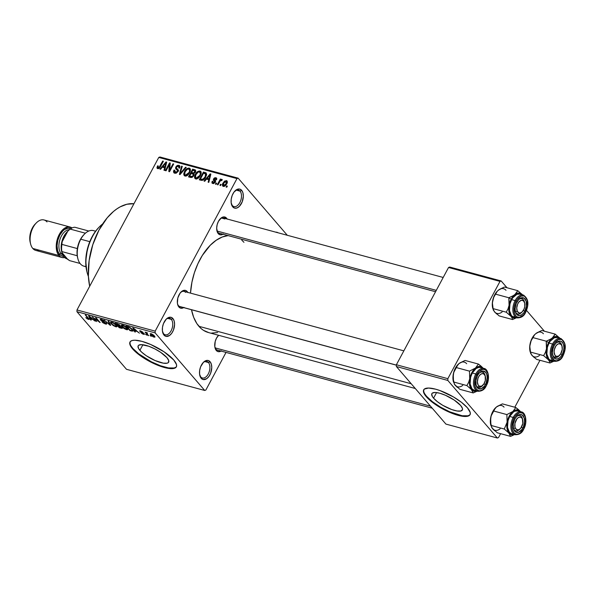 <?xml version="1.0" encoding="UTF-8"?>
<svg xmlns="http://www.w3.org/2000/svg" width="595" height="595" viewBox="0 0 595 595"><rect width="100%" height="100%" fill="white"/><g stroke="black" fill="none" stroke-linecap="round" stroke-linejoin="round"><path stroke-width="0.89" d="M208.458 362.541A8.546 4.998 105.1 0 0 203.029 362.734A8.546 4.998 -74.9 0 1 206.837 361.485A8.546 4.998 -74.9 0 1 208.458 362.541L204.896 361.582L208.458 362.541A8.546 4.998 -74.9 0 1 208.919 372.559A8.546 4.998 -74.9 0 1 202.374 377.974A8.546 4.998 -74.9 0 1 200.753 376.91L201.184 378.294A9.855 5.764 -74.9 0 1 199.838 375.512A9.855 5.764 -74.9 0 1 203.401 362.325A9.855 5.764 -74.9 0 1 210.08 361.715L208.458 362.541L210.08 361.715L211.351 364.229L211.761 367.613L210.645 373.199L208.905 376.434L206.673 378.695L203.14 379.543L201.184 378.294L199.593 374.173L199.652 370.529L200.619 366.81L203.43 362.303L205.788 360.674L208.124 360.473L210.08 361.715A9.855 5.764 -74.9 0 1 209.857 374.917A9.855 5.764 -74.9 0 1 201.184 378.294L200.753 376.91A8.546 4.998 -74.9 0 1 199.712 374.976A8.546 4.998 105.1 0 0 200.753 376.91A8.546 4.998 105.1 0 0 208.265 373.98A8.546 4.998 105.1 0 0 208.458 362.541M275.805 232.169A9.855 5.764 -74.9 0 1 277.999 232.764L275.73 232.176M240.03 191.144A8.546 4.998 105.1 0 0 234.608 191.33A8.546 4.998 -74.9 0 1 238.409 190.08A8.546 4.998 -74.9 0 1 240.03 191.144L236.475 190.184L240.03 191.144A8.546 4.998 -74.9 0 1 240.499 201.162A8.546 4.998 -74.9 0 1 233.947 206.577A8.546 4.998 -74.9 0 1 232.325 205.513L232.764 206.896A9.855 5.764 -74.9 0 1 231.41 204.115A9.855 5.764 -74.9 0 1 234.98 190.928A9.855 5.764 -74.9 0 1 241.652 190.318L240.03 191.144L241.652 190.318L242.931 192.825L243.34 196.216L242.217 201.802L239.413 206.316L237.055 207.938L234.72 208.146L232.764 206.896L231.165 202.776L231.224 199.132L232.199 195.413L233.932 192.178L237.368 189.277L239.696 189.069L241.652 190.318A9.855 5.764 -74.9 0 1 241.436 203.512A9.855 5.764 -74.9 0 1 232.764 206.896L232.325 205.513A8.546 4.998 -74.9 0 1 231.291 203.579A8.546 4.998 105.1 0 0 232.325 205.513A8.546 4.998 105.1 0 0 239.845 202.583A8.546 4.998 105.1 0 0 240.03 191.144M171.286 319.359A8.546 4.998 105.1 0 0 165.856 319.545A8.546 4.998 -74.9 0 1 169.664 318.295A8.546 4.998 -74.9 0 1 171.286 319.359L167.731 318.392L171.286 319.359A8.546 4.998 -74.9 0 1 171.754 329.37A8.546 4.998 -74.9 0 1 165.202 334.784A8.546 4.998 -74.9 0 1 163.58 333.728L164.019 335.111A9.855 5.764 -74.9 0 1 162.666 332.33A9.855 5.764 -74.9 0 1 166.236 319.143A9.855 5.764 -74.9 0 1 172.907 318.533L171.286 319.359L172.907 318.533L174.186 321.04L174.595 324.431L173.472 330.017L171.739 333.252L169.508 335.506L165.975 336.353L164.019 335.111L162.42 330.984L162.48 327.347L163.454 323.62L166.258 319.113L168.616 317.485L170.951 317.284L172.907 318.533A9.855 5.764 -74.9 0 1 172.684 331.727A9.855 5.764 -74.9 0 1 164.019 335.111L163.58 333.728A8.546 4.998 -74.9 0 1 162.547 331.787A8.546 4.998 105.1 0 0 163.58 333.728A8.546 4.998 105.1 0 0 171.092 330.798A8.546 4.998 105.1 0 0 171.286 319.359M433.562 398.159A17.292 5.169 28.2 0 1 431.866 393.645A17.292 5.169 28.2 0 1 444.48 394.864A17.292 5.169 28.2 0 1 460.649 405.485L462.456 408.505L462.486 409.65L460.79 411.019L457.02 410.981L451.731 409.553L442.769 405.321L437.429 401.729L433.562 398.159L432.379 396.545L431.725 393.987L432.29 393.139L435.079 392.462L439.698 393.206L445.439 395.266L454.245 400.085L460.649 405.485A17.292 5.169 28.2 0 1 462.352 409.992A17.292 5.169 28.2 0 1 449.731 408.78A17.292 5.169 28.2 0 1 433.562 398.159L436.559 392.566L433.562 398.159M423.833 389.628A26.284 7.861 -151.8 0 0 426.526 396.255L426.288 396.694A26.284 7.861 28.2 0 1 423.7 389.844A26.284 7.861 28.2 0 1 442.881 391.688A26.284 7.861 28.2 0 1 467.447 407.828L461.571 402.399L453.457 396.947L439.839 390.513L435.607 389.175L428.586 388.044L424.354 389.071L423.499 390.365L423.543 392.112L424.488 394.247L428.883 399.357L440.278 407.582L449.396 412.223L461.928 416.188L467.67 416.24L469.388 415.451L470.236 414.165L470.191 412.417L467.447 407.828A26.284 7.861 28.2 0 1 470.035 414.685A26.284 7.861 28.2 0 1 450.861 412.841A26.284 7.861 28.2 0 1 426.288 396.694L426.526 396.255A26.284 7.861 -151.8 0 0 450.727 412.246A26.284 7.861 -151.8 0 0 470.139 414.455M139.877 350.329A17.292 5.169 28.2 0 1 138.174 345.821A17.292 5.169 28.2 0 1 150.795 347.034A17.292 5.169 28.2 0 1 166.957 357.662L168.764 360.674L168.236 362.675L167.106 363.188L163.328 363.158L155.079 360.548L146.273 355.736L141.58 352.084L138.687 348.722L138.04 346.164L138.598 345.316L141.387 344.639L148.787 346.26L154.782 348.871L160.561 352.255L166.957 357.662A17.292 5.169 28.2 0 1 168.66 362.169A17.292 5.169 28.2 0 1 156.039 360.957A17.292 5.169 28.2 0 1 139.877 350.329L142.874 344.743L139.877 350.329M130.141 341.798A26.284 7.861 -151.8 0 0 132.834 348.425L132.596 348.871A26.284 7.861 28.2 0 1 130.015 342.013A26.284 7.861 28.2 0 1 149.189 343.858A26.284 7.861 28.2 0 1 173.762 360.005L164.034 351.794L150.647 344.475L141.915 341.351L134.901 340.214L132.38 340.459L130.662 341.247L129.807 342.534L129.859 344.282L130.796 346.424L132.596 348.871L138.479 354.3L151.108 362.221L160.211 366.185L164.443 367.524L171.464 368.662L175.696 367.628L176.551 366.334L176.507 364.586L173.762 360.005A26.284 7.861 28.2 0 1 176.343 366.855A26.284 7.861 28.2 0 1 157.169 365.018A26.284 7.861 28.2 0 1 132.596 348.871L132.834 348.425A26.284 7.861 -151.8 0 0 157.035 364.423A26.284 7.861 -151.8 0 0 176.455 366.632M224.925 218.975A7.884 4.611 105.1 0 0 219.942 219.124A7.884 4.611 -74.9 0 1 223.43 218.001A7.884 4.611 -74.9 0 1 224.925 218.975L221.645 218.09L224.925 218.975M435.547 291.728L219.31 233.218A7.884 4.611 -74.9 0 1 217.815 232.243A7.884 4.611 -74.9 0 1 216.87 230.488A7.884 4.611 105.1 0 0 217.815 232.243L218.253 233.627A9.2 5.377 -74.9 0 1 216.989 231.031A9.2 5.377 -74.9 0 1 220.321 218.722A9.2 5.377 -74.9 0 1 226.546 218.149L225.661 218.603L226.546 218.149L227.238 219.191M218.819 335.342A7.884 4.611 105.1 0 0 217.986 335.967A7.884 4.611 -74.9 0 1 218.819 335.342M214.914 347.324A7.884 4.611 105.1 0 0 215.859 349.079L216.29 350.462A9.2 5.377 -74.9 0 1 215.033 347.867A9.2 5.377 -74.9 0 1 218.365 335.558A9.2 5.377 -74.9 0 1 218.633 335.29L216.498 338.146L215.212 341.456L214.802 346.617L215.859 349.079A7.884 4.611 -74.9 0 1 214.914 347.324M185.573 292.368A7.884 4.611 105.1 0 0 180.59 292.517A7.884 4.611 -74.9 0 1 184.078 291.386M396.389 365.174L179.958 306.611A7.884 4.611 -74.9 0 1 178.463 305.629A7.884 4.611 -74.9 0 1 177.518 303.881A7.884 4.611 105.1 0 0 178.463 305.629L178.902 307.013A9.2 5.377 -74.9 0 1 177.637 304.417A9.2 5.377 -74.9 0 1 180.969 292.108A9.2 5.377 -74.9 0 1 187.194 291.543L186.309 291.989L187.194 291.543L187.886 292.584M191.493 309.735A49.943 29.207 105.1 0 0 198.901 326.305L411.204 383.753L198.901 326.305A49.943 29.207 105.1 0 0 208.376 332.516L415.295 388.505M226.033 352.411L205.87 390.015L226.033 352.411M155.183 331.125L76.978 309.965L158.761 157.437L236.974 178.597L155.183 331.125L155.154 332.888L204.717 390.469L126.504 369.309L76.948 311.721L155.154 332.888L204.717 390.469L205.87 390.015L204.717 390.469L126.504 369.309L76.948 311.721L76.978 309.965L76.948 311.721L155.154 332.888L155.183 331.125L236.974 178.597L238.126 178.15L287.296 235.278L238.126 178.15L236.974 178.597L158.761 157.437L76.978 309.965L155.183 331.125M223.304 186.406L224.33 186.361L225.81 185.298L227.312 182.375L226.539 180.612L224.419 181.185L222.589 183.996L222.723 186.071L223.304 186.406L226.725 183.929C227.647 182.397 227.55 181.282 226.427 180.575L223.043 183C222.084 184.554 222.173 185.685 223.304 186.406L222.701 186.042M217.978 184.852L220.076 181.088L220.804 180.389L221.675 180.56L222.292 179.802L221.987 179.407L220.514 180.121L220.998 179.221L220.343 179.043L217.324 184.673L217.978 184.852L220.284 180.813L221.675 180.56L222.292 179.802L221.831 179.333L220.514 180.121L220.998 179.221L220.343 179.043L217.324 184.673L217.978 184.852M215.479 178.537L215.829 179.668L216.535 179.742L216.543 178.106L215.881 177.727L216.788 178.775L215.881 177.727L213.546 178.931L215.635 181.356L213.546 178.931L213.546 180.463L215.301 182.249L214.721 181.579L215.048 182.635L214.617 182.137L213.263 182.769L213.903 183.513L212.869 181.393L212.162 181.319L212.705 181.958L212.162 181.319L212.132 183.186L213.493 183.617L215.345 182.167L215.606 180.873L214.222 179.519L214.498 178.701L215.635 178.589L215.829 179.668L216.625 179.526L216.736 178.455L216.171 177.831L214.907 177.734L213.977 178.329L213.308 179.943L214.683 181.996L213.263 182.769L212.72 182.256L212.869 181.393L212.162 181.319L211.917 182.725L212.482 183.446L215.345 182.167L215.464 180.635L214.26 178.991L215.479 178.537L216.587 179.608M201.184 180.307L203.252 180.025L205.379 177.727L206.606 174.885L206.108 172.892L203.416 172.052L199.266 179.787L201.184 180.307C203.23 180.397 204.754 179.311 205.766 177.065L206.212 172.966L203.416 172.052L199.266 179.787L201.184 180.307M190.541 177.422L191.895 177.444L193.487 176.135L194.149 174.543L193.873 173.554L195.629 171.724L195.353 169.984L192.661 169.136L188.511 176.879L190.541 177.422L193.754 175.696L193.873 173.554L195.45 172.119L195.524 170.14L192.661 169.136L188.511 176.879L190.541 177.422M180.032 174.58L186.235 167.403L185.551 167.217L180.151 173.576L182.278 166.332L181.594 166.146L179.392 174.409L180.032 174.58L186.235 167.403L185.551 167.217L180.151 173.576L182.278 166.332L181.594 166.146L179.392 174.409L180.032 174.58M166.057 170.802L169.382 164.607L168.816 171.546L169.523 171.739L173.666 163.997L173.011 163.826L169.687 170.029L170.252 163.075L169.553 162.889L165.403 170.624L166.057 170.802L169.382 164.607L168.816 171.546L169.523 171.739L173.666 163.997L173.011 163.826L169.687 170.029L170.252 163.075L169.553 162.889L165.403 170.624L166.057 170.802M158.21 167.753L158.858 168.511L158.21 167.753L158.277 165.931L157.571 165.856L158.054 166.422L157.571 165.856L157.177 168.37L158.344 168.683L159.423 168.095L163.38 161.215L162.725 161.037L158.999 167.567L157.92 167.567L158.277 165.931L157.571 165.856L156.954 167.708L157.66 168.645L160.561 166.466L163.38 161.215L162.725 161.037L159.222 167.366L157.943 167.597L158.768 168.556M160.568 169.315L162.375 167.158L164.644 167.768L163.967 170.237L164.651 170.423L166.712 162.115L166.027 161.929L159.884 169.129L160.568 169.315L162.375 167.158L164.644 167.768L163.967 170.237L164.651 170.423L166.712 162.115L166.027 161.929L159.884 169.129L160.568 169.315M178.396 166.198L178.887 168.058L179.593 168.132L179.675 165.767L178.857 165.291L179.995 166.607L178.857 165.291L175.86 166.905L176.343 167.463L175.86 166.905L175.823 168.943L177.303 170.2L177.749 171.925L177.303 171.405L175.265 172.371L176.023 173.257L174.662 170.14L173.956 170.058L174.461 170.653L173.956 170.058L173.837 172.743L176.075 173.242L177.965 171.568L178.225 169.887L176.403 168.207L176.395 167.321L177.34 166.273L178.396 166.198L179.132 166.883L178.887 168.058L179.593 168.132L179.958 166.355L179.251 165.44L177.593 165.328L176.403 166.124L175.562 167.693L175.704 168.787L177.459 170.468L177.303 171.405L176.395 172.29L175.108 172.319L174.402 171.531L174.662 170.14L173.956 170.058L173.487 171.643L173.926 172.833L174.722 173.257L177.965 171.568L177.957 169.456L176.284 167.954L176.499 167.106L178.396 166.198L179.839 167.552M183.766 174.32L184.257 175.629L185.29 176.098L186.897 175.748L188.362 174.603L190.445 170.609L190.214 168.816L189.091 168.065L186.473 168.98L184.539 171.486L183.796 173.621L183.766 174.32L185.298 176.098L183.766 174.32L184.182 175.547L184.993 176.038L187.507 175.369L189.641 172.766L190.058 168.586L189.255 168.102C187.15 168.125 185.573 169.255 184.539 171.486L183.766 174.32M194.52 177.228L195.011 178.537L196.357 179.028L199.117 177.511L201.199 173.524L200.976 171.724L199.853 170.981L197.228 171.888L195.487 174.06L194.558 176.529L194.52 177.228L196.06 179.013L194.52 177.228L194.937 178.455L195.755 178.954L198.261 178.277L200.403 175.674L200.812 171.501L200.017 171.018C197.904 171.04 196.335 172.171 195.301 174.402L194.52 177.228M204.725 181.267L206.532 179.102L208.8 179.72L208.124 182.182L208.808 182.368L210.868 174.067L210.184 173.881L204.04 181.081L204.725 181.267L206.532 179.102L208.8 179.72L208.124 182.182L208.808 182.368L210.868 174.067L210.184 173.881L204.04 181.081L204.725 181.267M216.104 184.346L216.699 183.238L216.045 183.059L215.45 184.167L216.104 184.346L216.699 183.238L216.045 183.059L215.45 184.167L216.104 184.346M220.596 185.558L221.191 184.45L220.537 184.279L219.942 185.38L220.596 185.558L221.191 184.45L220.537 184.279L219.942 185.38L220.596 185.558M226.769 187.232L227.364 186.123L226.71 185.945L226.115 187.053L226.769 187.232L227.364 186.123L226.71 185.945L226.115 187.053L226.769 187.232M159.921 156.983L238.126 178.15L159.921 156.983L158.761 157.437L159.921 156.983M151.242 336.346L150.029 335.513L151.242 336.346M146.757 335.126L145.537 334.301L146.757 335.126M135.37 332.047L134.76 330.835L137.029 331.445L139.453 333.155L132.737 327.823L134.686 331.861L135.37 332.047L134.76 330.835L137.029 331.445L139.453 333.155L132.737 327.823L134.686 331.861L135.37 332.047M124.005 328.47L127.427 329.801L127.784 329.362L127.352 328.455L124.139 325.71L121.335 324.974L121.685 326.328L124.005 328.47L126.504 329.697L127.776 329.504L127.01 328.031L122.466 324.996L121.209 325.108L122.005 326.722L124.005 328.47M113.251 325.554L116.665 326.893L117.029 326.454L116.434 325.339L113.377 322.795L110.573 322.059L110.923 323.412L113.251 325.554L115.75 326.781L117.022 326.596L116.256 325.123L111.704 322.088L110.447 322.2L111.25 323.814L113.251 325.554M105.724 323.063L105.07 323.487L101.976 321.873L105.471 324.007L106.475 324.119L106.565 323.479L101.448 320.474L101.024 319.805L101.671 319.783L104.46 321.174L103.113 320.065L100.391 319.18L101.024 320.504L105.791 323.137L105.724 323.583L104.735 323.382L101.976 321.873L103.061 322.847L105.471 324.007L105.702 323.583L105.471 324.007L106.676 323.985L106.371 323.226L101.805 320.742L101.195 320.214L101.79 319.812L104.46 321.174L101.314 319.277L100.22 319.299L100.525 320.021L105.903 323.487L106.163 323.003M91.213 320.103L90.604 318.89L92.872 319.5L95.304 321.211L88.581 315.878L90.529 319.917L91.213 320.103L90.604 318.89L92.872 319.5L95.304 321.211L89.272 316.064L88.581 315.878L90.529 319.917L91.213 320.103M87.138 318.794L88.811 319.47L89.153 318.994L85.278 314.978L88.439 318.779L86.059 317.879L89.235 319.366L85.933 315.157L85.278 314.978L88.417 318.712L85.799 317.589L87.138 318.794M96.702 321.59L93.549 317.923L100.168 322.52L96.226 317.946L95.572 317.767L98.733 321.441L92.106 316.83L96.702 321.59L93.549 317.923L100.168 322.52L96.226 317.946L95.572 317.767L98.733 321.441L92.106 316.83L96.702 321.59M110.677 325.368L108.788 321.345L108.104 321.159L109.852 324.736L104.155 320.088L110.038 325.197L110.677 325.368L108.788 321.345L108.104 321.159L109.852 324.736L104.155 320.088L110.677 325.368M121.187 328.209L122.228 328.358L122.362 327.897L120.16 326.038L119.535 324.788L115.214 323.085L119.156 327.659L122.392 328.239L120.16 326.038L120.041 325.272L115.214 323.085L119.156 327.659L121.187 328.209M131.837 331.095L133.176 330.865L131.309 328.418L129.056 326.915L125.969 325.993L129.911 330.575L133.146 331.088L132.321 329.444L128.914 326.856L125.969 325.993L129.911 330.575L131.837 331.095M143.536 334.308L144.488 334.197L143.789 333.252L140.413 331.415L142.74 332.077L139.684 330.813L140.636 332.032L143.536 333.483L143.692 333.877L143.172 333.84L141.015 332.798L142.845 334.063L143.536 334.308L144.191 333.654L140.48 331.504L142.874 332.211L140.539 330.85L139.885 331.4L143.187 333.215L143.611 333.564L143.172 333.84L141.015 332.798L143.536 334.308M148.624 335.632L146.675 333.26L147.486 333.23L147.263 332.806L145.106 332.129L147.969 335.461L148.624 335.632L146.675 333.26L147.486 333.23L147.263 332.806L145.106 332.129L148.624 335.632M154.053 337.149L155.012 336.941L153.599 335.119L151.561 333.862L150.185 333.728L151.011 335.23L153.049 336.755L154.053 337.149L154.588 336.153L154.053 337.149L154.983 337.082L154.365 335.885L151.085 333.698L150.163 333.765L150.743 334.933L154.053 337.149M447.842 378.673L396.389 364.75L448.548 267.49L500.001 281.405L447.842 378.673L447.819 380.436L497.375 438.017L445.923 424.094L396.367 366.513L447.819 380.436L497.375 438.017L498.528 437.563L500.611 433.673L498.528 437.563L497.375 438.017L445.923 424.094L396.367 366.513L396.389 364.75L396.367 366.513L447.819 380.436L447.842 378.673L500.001 281.405L501.154 280.959L507.007 287.757L501.154 280.959L500.001 281.405L448.548 267.49L396.389 364.75L447.842 378.673M526.515 310.426L544.395 331.207L526.515 310.426M449.701 267.036L501.154 280.959L449.701 267.036L448.548 267.49L449.701 267.036M539.962 360.287L514.794 407.233L539.962 360.287M228.064 235.59A49.943 29.207 105.1 0 0 190.497 293.127L191.932 282.179L194.401 272.703L197.919 263.682L202.33 255.448L210.266 245.259L216.141 240.298L222.21 237.026L228.257 235.568M184.019 307.384L180.724 308.18L178.21 305.971L177.407 303.167L177.816 298.006L179.988 293.276L182.077 291.171L185.372 290.375L187.194 291.543A9.2 5.377 -74.9 0 1 187.782 292.39M221.414 350.834L218.12 351.63L216.29 350.462A9.2 5.377 -74.9 0 0 221.057 351.065M223.37 233.991L220.076 234.787L217.562 232.586L216.677 228.123L217.168 224.62L218.454 221.31L221.429 217.777L223.661 216.907L226.546 218.149A9.2 5.377 -74.9 0 1 227.134 218.997M208.8 332.627L203.505 330.351L201.103 328.544L196.908 323.665L193.658 317.284L191.471 309.631M241.734 240.075L243.943 242.306M217.591 332.546L211.649 333.066M133.942 203.728A55.201 32.286 105.1 0 0 98.978 230.094A55.201 32.286 105.1 0 0 89.674 286.284L88.387 276.028L89.138 260.513L92.775 244.753L98.978 230.094L107.226 217.8L113.504 211.456L116.791 208.934L120.138 206.882L126.869 204.256L133.942 203.728M432.253 408.207L217.354 350.061A7.884 4.611 -74.9 0 1 215.859 349.079M183.662 307.615A9.2 5.377 -74.9 0 1 178.902 307.013L178.463 305.629A7.884 4.611 105.1 0 0 180.53 306.7M223.013 234.222A9.2 5.377 -74.9 0 1 218.253 233.627L217.815 232.243M131.034 345.978L132.834 348.425L138.717 353.861L151.346 361.782L160.449 365.747L168.482 367.918L174.216 367.97L175.934 367.189M130.045 342.095L130.089 343.843M424.726 393.808L426.526 396.255L432.401 401.685L440.516 407.136L449.634 411.777L462.166 415.741L467.908 415.793L469.626 415.012M423.737 389.918L423.781 391.666M88.417 318.712L88.015 318.868M88.878 318.593L88.439 319.396L88.878 318.593M90.834 319.344L90.529 319.917L90.834 319.344M90.366 318.414L89.495 316.25L92.314 318.66L90.366 318.414L89.384 316.458L92.188 318.905L90.366 318.414M99.67 321.947L99.462 322.334L99.67 321.947M100.971 319.195L100.525 320.021L100.971 319.195M101.195 320.214L101.79 319.812M110.335 324.639L110.038 325.197L110.335 324.639M110.135 324.216L109.852 324.736L110.135 324.216M109.815 323.531L109.517 324.089L109.815 323.531M111.458 323.42L111.25 323.814L111.458 323.42M115.995 326.313L115.75 326.781L115.995 326.313M111.912 324L111.228 322.698L112.343 322.304L114.56 323.561L115.586 324.93L115.765 324.595L116.211 326.172L115.281 326.246L111.912 324L111.235 322.676L113.043 322.959L115.467 324.796L116.122 326.261L114.002 325.703L111.912 324M119.35 327.302L118.16 325.339L117.966 325.696L119.26 326.045L119.476 325.636L119.26 326.045L121.536 326.923L121.365 327.808L119.35 327.302L117.966 325.696L121.373 327.235L121.365 327.808L119.35 327.302M120.16 326.038L120.041 325.272M117.505 325.16L116.523 323.435L116.33 323.792L117.654 323.754L117.468 324.104L119.617 324.855L119.387 325.636L117.505 325.16L116.33 323.792L119.454 325.168L119.387 325.636L117.505 325.16M119.454 325.168L119.387 325.636M122.22 326.328L122.005 326.722L122.22 326.328M126.757 329.228L126.504 329.697L126.757 329.228L122.667 326.908L121.982 325.606L123.106 325.212L125.314 326.469L126.527 327.51L126.966 329.08L125.798 329.087L123.254 327.518L122.168 325.472L125.173 326.729L126.794 328.425L126.78 329.221M132.358 330.314L132.016 330.679L130.112 330.218L127.085 326.707L129.665 327.577L131.889 329.541L132.358 330.314L129.911 330.575L127.278 326.35L127.085 326.707L129.405 327.086L131.659 329.266L131.837 328.923L132.358 330.314L132.625 329.823L132.365 330.575L132.707 329.935M134.991 331.296L134.686 331.861L134.991 331.296M134.522 330.359L133.652 328.202L136.471 330.612L134.522 330.359L133.54 328.403L136.344 330.85L134.522 330.359M143.611 333.564L143.172 333.84M140.219 330.775L139.885 331.4L140.219 330.775M139.654 330.857L139.885 331.4M140.48 331.504L140.97 331.326M144.466 334.286L144.191 333.654M146.429 332.441L146.214 332.836L146.429 332.441M146.489 332.456L146.214 332.836M150.974 334.509L150.743 334.933L150.974 334.509M151.398 335.104L151.628 333.884L153.741 335.744L153.919 335.409L153.666 336.681L151.398 335.104L150.937 334.249L152.179 334.464L154.202 336.606L152.96 336.383L151.398 335.104M154.499 336.049L153.666 336.681M121.373 327.235L121.365 327.808M151.212 333.736L150.944 334.226L151.48 334.174M159.646 167.857L159.222 167.366L159.646 167.857M160.33 166.883L159.877 166.355L160.33 166.883M163.186 161.572L162.725 161.037L163.186 161.572M156.961 167.827L157.69 168.653M166.593 162.599L166.027 161.929L166.593 162.599M165.165 168.378L164.644 167.768L165.165 168.378M163.082 166.31L165.983 162.844L166.414 163.335L165.983 162.844L165.499 164.532L165.975 165.09L165.499 164.532L164.904 166.808L165.403 167.388L163.082 166.31L164.242 167.664L163.082 166.31L165.983 162.844L164.904 166.808L163.082 166.31M170.207 163.647L169.553 162.889L170.207 163.647M170.148 170.564L169.687 170.029L170.148 170.564M173.472 164.361L173.011 163.826L173.472 164.361M170.058 165.403L169.382 164.607L170.058 165.403M175.265 172.371L174.64 172L175.77 173.316M177.779 170.75L177.912 169.962M178.708 170.891L176.284 167.954M178.307 170.222L177.042 168.749L178.307 170.222M177.935 169.917L177.823 171.07M182.144 166.779L181.594 166.146L182.144 166.779M180.523 174.008L180.151 173.576L180.523 174.008M181.49 172.892L181.096 172.438L181.49 172.892M185.967 167.708L185.551 167.217L185.967 167.708M185.008 172.037L184.539 171.486L185.008 172.037M190.467 169.508L189.255 168.102L190.467 169.508M188.779 169.01L190.244 171.412L189.664 170.735L189.002 172.565L189.463 173.093L189.002 172.565L187.566 174.461L185.476 175.131L186.235 176.016L184.762 174.603L185.06 171.925L187.41 169.188L188.779 169.01L189.664 170.735L189.002 172.565L185.476 175.131C184.346 174.394 184.249 173.249 185.194 171.68C185.952 169.932 187.15 169.047 188.779 169.01L190.437 170.624M193.821 170.49L192.661 169.136L193.821 170.49M195.777 170.951L194.691 169.687L195.777 170.951M191.59 172.535L192.832 170.222L194.81 170.906L195.16 172.572L194.729 172.074L193.546 172.974L194 173.502L192.817 172.862L194.156 174.417L192.817 172.862L191.59 172.535L192.78 173.911L191.59 172.535L192.832 170.222L194.922 171.1L193.903 172.892L191.59 172.535M189.649 176.15L191.107 173.435L192.393 173.785L193.167 174.164L193.546 176.046L193.092 175.525L191.768 176.611L192.326 177.258L191.768 176.611L191.04 176.522L191.843 177.466L191.04 176.522L189.649 176.15L190.802 177.488L189.649 176.15L191.107 173.435L193.278 174.35L193.092 175.525L192.178 176.484L189.649 176.15M195.77 174.945L195.301 174.402L195.77 174.945M201.222 172.424L200.017 171.018L201.222 172.424M199.533 171.918L200.998 174.32L200.418 173.651L199.764 175.473L200.218 176.001L199.764 175.473L198.321 177.369L196.231 178.046L196.997 178.931L195.524 177.518L195.822 174.841L198.165 172.096L199.533 171.918L200.418 173.651L199.764 175.473L196.231 178.046C195.101 177.31 195.004 176.157 195.948 174.588C196.714 172.847 197.904 171.955 199.533 171.918L201.199 173.532M204.576 173.398L203.416 172.052L204.576 173.398M206.673 174.201L205.253 172.55L206.673 174.201M200.411 179.058L203.587 173.13L205.595 173.852L206.584 174.997L205.595 173.852L205.111 176.879L205.572 177.407L205.111 176.879L203.84 178.701L204.263 179.192L203.84 178.701L201.586 179.378L202.434 180.359L200.411 179.058L201.549 180.382L200.411 179.058L203.587 173.13L205.773 174.156L205.111 176.879L202.739 179.422L200.411 179.058M210.749 174.543L210.184 173.881L210.749 174.543M209.321 180.322L208.8 179.72L209.321 180.322M207.238 178.262L210.139 174.789L210.563 175.287L210.139 174.789L209.656 176.484L210.132 177.035L209.656 176.484L209.061 178.753L209.559 179.34L207.238 178.262L208.399 179.608L207.238 178.262L210.139 174.789L209.061 178.753L207.238 178.262M213.263 182.769L213.746 183.565M214.245 181.096L214.721 181.579M214.802 180.04L214.222 179.519M216.506 183.595L216.045 183.059L216.506 183.595M220.804 179.586L220.343 179.043L220.804 179.586M222.262 179.839L221.831 179.333L222.262 179.839M222.292 179.802L221.831 179.333M220.998 184.814L220.537 184.279L220.998 184.814M223.512 183.543L223.043 183L223.512 183.543M227.327 181.624L226.427 180.575L227.327 181.624M227.03 180.94L226.427 180.575M225.981 181.378L226.539 182.07L226.041 183.803L226.494 184.331L226.041 183.803L224.806 185.328L223.75 185.603L224.382 186.339L223.467 185.462L223.37 183.87L224.932 181.646L225.981 181.378L226.041 183.803L223.75 185.603L223.698 183.171L225.981 181.378L227.253 182.65M223.75 185.603L224.248 186.384M227.171 186.48L226.71 185.945L227.171 186.48M185.476 175.131L185.997 176.075M196.231 178.046L196.759 178.983M88.41 276.482A34.168 19.985 -74.9 0 1 87.101 272.488A34.168 19.985 -74.9 0 1 99.469 226.784A34.168 19.985 -74.9 0 1 102.615 223.995A34.168 19.985 105.1 0 0 88.41 276.482M99.469 226.784L98.74 227.528A32.859 19.218 105.1 0 0 86.848 271.476A32.859 19.218 105.1 0 0 86.974 271.975M86.863 271.551L85.732 261.093L87.487 248.584L89.466 242.47L92.091 236.765L95.252 231.686L98.829 227.431M497.234 432.758L491.805 427.731L490.414 421.617L491.098 415.935L495.39 407.939A12.793 7.482 105.1 0 0 492.801 411.539L496.423 407.01L502.44 403.886L515.806 407.508L512.89 411.465L506.873 414.589L507.119 422.227L504.27 429.025L508.978 433.123L510.599 436.38L514.608 434.573L510.599 436.38L497.234 432.758L510.599 436.38L507.758 431.107L506.836 427.017L507.119 422.227L508.561 417.452L510.949 413.421L513.916 410.758L517.003 409.858L518.907 410.319L520.521 411.599L515.806 407.508L502.44 403.886L497.45 406.303M490.86 425.41L490.332 421.007L491.016 416.136L492.801 411.539L495.427 407.902A12.793 7.482 105.1 0 0 495.39 407.939M513.336 428.073A7.884 4.611 105.1 0 0 519.993 428.928A7.884 4.611 -74.9 0 1 515.776 430.81A7.884 4.611 -74.9 0 1 513.336 428.073A7.884 4.611 105.1 0 0 513.552 428.631A7.884 4.611 105.1 0 0 519.621 429.337L520.35 428.593A6.575 3.845 -74.9 0 1 515.292 428.006L513.552 428.631A7.884 4.611 -74.9 0 1 513.336 428.073M522.812 428.058A9.2 5.377 -74.9 0 1 513.455 428.616A9.2 5.377 -74.9 0 1 514.92 418.895L516.81 416.284L520.127 414.499L522.165 414.99L524.21 418.077L524.589 421.245L523.54 426.459L521.927 429.478L518.721 432.186L515.567 431.955L513.522 428.869L513.284 423.967L514.92 418.895A9.2 5.377 -74.9 0 1 516.787 416.307A9.2 5.377 -74.9 0 1 523.697 416.768A9.2 5.377 -74.9 0 1 522.812 428.058L521.406 427.232L522.812 428.058M521.845 412.067A11.826 6.917 105.1 0 0 513.18 417.415L514.132 417.98A11.037 6.456 -74.9 0 1 523.845 414.187A11.037 6.456 -74.9 0 1 523.6 428.973L525.563 422.889L525.273 416.998L522.827 413.294L520.38 412.699L519.041 413.019L515.196 416.269L513.254 419.891L511.998 426.154L512.459 429.947L513.887 432.758L516.081 434.157L517.353 434.246L520.037 433.205L523.6 428.973A11.037 6.456 -74.9 0 1 513.887 432.758A11.037 6.456 -74.9 0 1 514.132 417.98L513.18 417.415A11.826 6.917 -74.9 0 1 521.339 411.889C525.608 412.186 527.78 422.368 523.674 429.173L523.459 429.226M521.339 411.889L517.836 410.944A11.826 6.917 105.1 0 0 509.684 416.47L513.18 417.415L509.684 416.47L508.026 420.724L507.498 427.359L509.417 432.305L511.76 433.807L513.128 433.904M490.897 425.41L504.27 429.025L490.897 425.41L490.652 417.772L491.753 414.18L493.508 410.966L506.873 414.589L493.508 410.966L492.801 411.539A12.793 7.482 105.1 0 0 490.652 417.772A12.793 7.482 105.1 0 0 490.763 425.053L492.511 428.66A12.793 7.482 105.1 0 0 500.15 428.802M495.36 407.969L496.423 407.01A12.793 7.482 105.1 0 1 504.054 407.144M493.285 429.404L494.772 430.839M514.549 434.469L511.522 434.737L508.978 433.123A12.793 7.482 -74.9 0 1 507.119 422.227A12.793 7.482 -74.9 0 1 512.89 411.465L506.873 414.589L507.119 422.227L504.27 429.025L508.978 433.123A12.793 7.482 -74.9 0 0 514.415 434.521M517.739 410.914L514.935 411.16L513.5 411.941L509.684 416.47A11.826 6.917 105.1 0 0 511.663 433.777L515.158 434.722A11.826 6.917 -74.9 0 1 513.18 417.415A11.826 6.917 105.1 0 0 514.653 434.551M522.73 419.802L522.477 418.791A7.884 4.611 105.1 0 0 522.127 417.757A7.884 4.611 105.1 0 0 516.408 416.716A7.884 4.611 -74.9 0 1 519.896 415.585A7.884 4.611 -74.9 0 1 522.588 419.334A7.884 4.611 105.1 0 0 516.408 416.716A7.884 4.611 -74.9 0 1 519.896 415.585A7.884 4.611 -74.9 0 1 522.127 417.757L522.44 418.947A6.575 3.845 -74.9 0 1 522.73 419.802A6.575 3.845 -74.9 0 1 520.35 428.593M518.453 409.591L515.806 407.508L512.89 411.465A12.793 7.482 -74.9 0 1 520.521 411.599L518.453 409.591M430.482 406.154L215.122 347.882L430.482 406.154M519.993 428.928A7.884 4.611 -74.9 0 1 515.776 430.81A7.884 4.611 -74.9 0 1 513.552 428.631L515.292 428.006A6.575 3.845 -74.9 0 1 516.884 418.925A6.575 3.845 -74.9 0 1 522.44 418.947L522.797 423.491L520.848 428.028L519.331 429.412L517.739 429.895L515.746 428.809L514.972 427.031L514.935 423.462L516.884 418.925L518.401 417.534L519.993 417.05L521.406 417.549L522.44 418.947L522.127 417.757A7.884 4.611 -74.9 0 1 522.588 419.334M562.082 346.416L561.829 345.397A7.884 4.611 105.1 0 0 559.783 342.4L560.378 343.917A6.575 3.845 -74.9 0 1 562.082 346.416A6.575 3.845 -74.9 0 1 559.702 355.2A6.575 3.845 -74.9 0 1 556.057 356.256L554.592 357.208A7.884 4.611 105.1 0 0 558.973 355.951L559.702 355.2M559.345 355.535A7.884 4.611 -74.9 0 1 555.128 357.416A7.884 4.611 -74.9 0 1 552.688 354.687A7.884 4.611 105.1 0 0 554.592 357.208A7.884 4.611 -74.9 0 1 552.688 354.687A7.884 4.611 105.1 0 0 559.345 355.535A7.884 4.611 -74.9 0 1 555.128 357.416A7.884 4.611 -74.9 0 1 554.592 357.208L556.057 356.256A6.575 3.845 -74.9 0 1 554.748 348.298A6.575 3.845 -74.9 0 1 560.378 343.917L559.783 342.4A7.884 4.611 -74.9 0 1 561.94 345.948L561.018 344.379L558.891 343.702L557.292 344.46L555.842 346.074L554.391 349.54L554.131 352.032L554.89 355.103L556.057 356.256L558.348 356.204L560.594 354.092L562.253 349.369L561.94 345.948A7.884 4.611 105.1 0 0 555.76 343.322A7.884 4.611 -74.9 0 1 559.248 342.192A7.884 4.611 -74.9 0 1 559.783 342.4A7.884 4.611 105.1 0 0 555.76 343.322A7.884 4.611 -74.9 0 1 559.248 342.192A7.884 4.611 -74.9 0 1 561.94 345.948M482.605 385.478A7.884 4.611 -74.9 0 1 478.38 387.36A7.884 4.611 -74.9 0 1 475.94 384.63A7.884 4.611 105.1 0 0 482.605 385.478A7.884 4.611 -74.9 0 1 478.38 387.36A7.884 4.611 -74.9 0 1 477.845 387.152A7.884 4.611 -74.9 0 1 475.94 384.63A7.884 4.611 105.1 0 0 477.845 387.152L479.31 386.192A6.575 3.845 -74.9 0 1 478.001 378.242A6.575 3.845 -74.9 0 1 483.638 373.853L483.036 372.344A7.884 4.611 105.1 0 0 479.02 373.266A7.884 4.611 -74.9 0 1 482.5 372.135A7.884 4.611 -74.9 0 1 483.036 372.344A7.884 4.611 -74.9 0 1 485.2 375.884L483.638 373.853L482.143 373.645L480.552 374.404L479.094 376.018L478.001 378.242L477.383 381.968L478.149 385.047L479.31 386.192L481.6 386.148L483.847 384.035L485.297 380.569L485.2 375.884A7.884 4.611 105.1 0 0 479.02 373.266A7.884 4.611 -74.9 0 1 482.5 372.135A7.884 4.611 -74.9 0 1 485.2 375.884M179.422 306.403L396.389 365.107L179.422 306.403M477.845 387.152A7.884 4.611 105.1 0 0 482.225 385.887L482.954 385.144A6.575 3.845 -74.9 0 1 479.31 386.192L477.845 387.152M485.334 376.352L485.081 375.341A7.884 4.611 105.1 0 0 483.036 372.344L483.638 373.853A6.575 3.845 -74.9 0 1 485.334 376.352A6.575 3.845 -74.9 0 1 482.954 385.144M521.956 312.092A7.884 4.611 -74.9 0 1 517.732 313.967A7.884 4.611 -74.9 0 1 515.292 311.237A7.884 4.611 105.1 0 0 521.956 312.092A7.884 4.611 -74.9 0 1 517.732 313.967A7.884 4.611 -74.9 0 1 515.508 311.795A7.884 4.611 -74.9 0 1 515.292 311.237A7.884 4.611 105.1 0 0 515.508 311.795L517.248 311.17A6.575 3.845 -74.9 0 1 518.84 302.082A6.575 3.845 -74.9 0 1 524.396 302.104L524.083 300.921A7.884 4.611 105.1 0 0 518.371 299.873A7.884 4.611 -74.9 0 1 521.852 298.742A7.884 4.611 -74.9 0 1 524.083 300.921A7.884 4.611 -74.9 0 1 524.552 302.498A7.884 4.611 105.1 0 0 518.371 299.873A7.884 4.611 -74.9 0 1 521.852 298.742A7.884 4.611 -74.9 0 1 524.552 302.498M217.078 231.046L436.284 290.36L217.078 231.046M515.411 311.773L515.411 311.773A9.2 5.377 -74.9 0 1 516.884 302.059A9.2 5.377 -74.9 0 1 518.743 299.471A9.2 5.377 -74.9 0 1 525.653 299.925A9.2 5.377 -74.9 0 1 524.768 311.215L523.362 310.397L524.768 311.215L523.883 312.635L521.8 314.74L519.561 315.61L516.676 314.376L515.486 312.033L515.099 308.864L516.148 303.651L518.766 299.441L520.967 297.924L524.121 298.154L526.166 301.241L526.404 306.142L524.768 311.215A9.2 5.377 -74.9 0 1 515.411 311.773L515.411 311.75M517.248 311.17L516.75 307.875L517.62 304.164L518.84 302.082L521.161 300.334L523.369 300.706L524.716 303.078L524.753 306.648L524.024 309.11L522.075 311.981L520.484 312.94L518.952 312.933L517.248 311.17L515.508 311.795A7.884 4.611 105.1 0 0 521.577 312.501L522.306 311.758A6.575 3.845 -74.9 0 1 517.248 311.17M524.686 302.967L524.433 301.955A7.884 4.611 105.1 0 0 524.083 300.921L524.396 302.104A6.575 3.845 -74.9 0 1 524.686 302.967A6.575 3.845 -74.9 0 1 522.306 311.758M95.602 231.202L93.482 230.629A18.4 10.762 105.1 0 0 80.786 239.227A18.4 10.762 -74.9 0 1 84.512 234.058L83.783 234.802A17.084 9.996 105.1 0 0 80.325 239.607L80.786 239.227L89.785 241.659L80.786 239.227A18.4 10.762 105.1 0 0 83.865 266.151L85.992 266.724M85.955 266.359A18.4 10.762 -74.9 0 1 77.856 258.669A18.4 10.762 -74.9 0 1 80.786 239.227L80.325 239.607A17.084 9.996 105.1 0 0 77.343 248.569L79.314 241.696L81.478 237.673L84.118 234.467M77.618 257.739L77.224 255.731A17.084 9.996 105.1 0 0 77.595 257.657A17.084 9.996 105.1 0 0 77.729 258.148M61.791 251.559L77.224 255.731L61.791 251.559L61.962 252.674L61.374 247.483L62.021 252.905L64.067 256.921A15.775 9.223 -74.9 0 1 61.962 252.674L67.361 258.951A15.775 9.223 -74.9 0 1 64.067 256.921L69.593 260.625L80.042 263.451L69.593 260.625L67.361 258.951L61.902 252.466A15.775 9.223 105.1 0 1 62.14 241.756L61.91 244.396A17.084 9.996 105.1 0 0 61.791 251.559A17.084 9.996 -74.9 0 1 61.91 244.396L77.343 248.569A17.084 9.996 105.1 0 0 77.224 255.731A17.084 9.996 -74.9 0 1 77.343 248.569L61.91 244.396L62.14 241.756L67.83 231.158L70.121 229.075L85.405 233.21L70.121 229.075A17.084 9.996 -74.9 0 1 74.829 227.238A17.084 9.996 105.1 0 0 70.121 229.075L67.659 231.321L64.424 235.806L62.215 241.473L61.374 247.483L62.14 241.756L67.83 231.158A15.775 9.223 -74.9 0 0 67.614 231.366L66.878 232.117A14.459 8.456 105.1 0 0 61.649 251.454A14.459 8.456 105.1 0 0 61.783 251.938M88.819 231.031L74.829 227.238L88.819 231.031M67.614 231.366A15.775 9.223 -74.9 0 0 61.902 252.466A15.775 9.223 105.1 0 0 61.917 252.525M39.352 250.227A15.775 9.223 -74.9 0 1 32.785 248.45A15.775 9.223 105.1 0 0 35.774 250.413L61.917 257.486A15.775 9.223 -74.9 0 1 58.92 255.523L32.785 248.45L58.92 255.523A15.775 9.223 -74.9 0 1 58.065 237.041A15.775 9.223 -74.9 0 1 70.15 227.037A15.775 9.223 -74.9 0 1 72.025 227.952L68.194 226.874L64.364 228.368L62.512 229.93L59.277 234.408L57.068 240.083L56.227 246.092L56.875 251.514L57.737 253.738L60.378 256.802L62.051 257.523L64.662 257.531A15.775 9.223 -74.9 0 1 61.917 257.486M64.052 256.371L62.378 256.252L59.515 254.422A1.316 0.989 139.3 0 1 61.136 253.596L62.356 253.924L61.136 253.596A13.142 7.69 105.1 0 1 60.095 239.071A13.142 7.69 105.1 0 1 69.399 229.7A13.142 7.69 105.1 0 0 60.095 239.071A13.142 7.69 105.1 0 0 61.136 253.596A1.316 0.989 -40.7 0 0 59.515 254.422A14.459 8.456 -74.9 0 1 58.541 237.955A14.459 8.456 -74.9 0 1 69.213 228.183M61.136 253.596A13.142 7.69 105.1 0 0 62.773 254.898M70.15 227.037L44.015 219.964A15.775 9.223 105.1 0 0 31.922 229.968A15.775 9.223 105.1 0 0 32.785 248.45A15.775 9.223 -74.9 0 1 30.62 244.002A15.775 9.223 -74.9 0 1 36.332 222.902A15.775 9.223 -74.9 0 1 47.005 221.928M59.515 254.422L57.641 250.74L57.046 245.772L57.819 240.268L59.842 235.062L62.802 230.957L64.505 229.521L68.016 228.153L71.222 228.934M35.194 224.055L32.39 227.937L30.479 232.853L29.75 238.059L30.315 242.76M66.923 232.072L63.955 236.178L61.932 241.377L61.159 246.88L61.754 251.856M36.332 222.902L35.157 224.099A13.67 7.995 105.1 0 0 30.211 242.381A13.67 7.995 105.1 0 0 30.427 243.139M546.693 346.907L546.47 348.834A12.793 7.482 -74.9 0 1 548.62 342.601L546.225 341.195L546.47 348.834L545.37 352.426L543.622 355.632L530.249 352.017L529.781 346.305L531.104 340.786L532.86 337.581L546.225 341.195L546.693 346.907M562.163 354.665L560.758 353.839L562.163 354.665L560.274 357.275L558.073 358.792L555.894 358.986L554.071 357.818L552.874 355.483L552.495 352.314L552.986 348.811L554.272 345.502A9.2 5.377 -74.9 0 1 556.139 342.921A9.2 5.377 -74.9 0 1 563.048 343.375A9.2 5.377 -74.9 0 1 562.163 354.665A9.2 5.377 -74.9 0 1 552.807 355.222A9.2 5.377 -74.9 0 1 554.272 345.502L556.161 342.891L558.363 341.374L560.542 341.18L562.364 342.348L563.562 344.691L563.941 347.852L563.45 351.355L562.163 354.665M557.091 337.529L554.287 337.774L550.174 341.255L549.036 343.084L552.532 344.029L549.036 343.084A11.826 6.917 105.1 0 0 551.015 360.392L554.51 361.336A11.826 6.917 -74.9 0 1 552.532 344.029L553.484 344.587A11.037 6.456 -74.9 0 1 563.197 340.801A11.037 6.456 -74.9 0 1 562.952 355.579L564.915 349.496L564.625 343.613L562.178 339.909L561.003 339.403L558.393 339.633L554.547 342.884L552.606 346.506L551.349 352.761L551.81 356.561L554.257 360.265L556.704 360.86L560.683 358.718L562.952 355.579A11.037 6.456 -74.9 0 1 553.238 359.365A11.037 6.456 -74.9 0 1 553.484 344.587L552.532 344.029A11.826 6.917 105.1 0 0 554.005 361.158M543.406 333.758A12.793 7.482 105.1 0 0 535.775 333.617L541.792 330.5L555.157 334.115L553.298 337.112L550.97 338.964L546.225 341.195L532.86 337.581L534.712 334.583L536.802 332.91M536.586 359.373L549.951 362.987L536.586 359.373L531.87 355.274L530.249 352.017L543.622 355.632L548.33 359.73L546.671 356.472L546.143 352.076L546.827 347.205L548.62 342.601L551.245 338.971L554.302 336.859L557.337 336.591L559.94 338.295L555.157 334.115L541.792 330.5L537.04 332.731L534.741 334.546A12.793 7.482 105.1 0 0 530.004 344.379L531.447 339.604L534.779 334.516A12.793 7.482 105.1 0 0 534.741 334.546M549.951 362.987L553.96 361.187L549.951 362.987L549.527 361.507L549.951 362.987M553.766 361.135A12.793 7.482 -74.9 0 1 548.33 359.73L549.527 361.507L548.33 359.73A12.793 7.482 -74.9 0 1 546.47 348.834L545.37 352.426L543.622 355.632L549.951 361.009L551.848 361.47L553.9 361.083M532.629 356.011L530.673 353.497L529.781 346.305L531.104 340.786L534.712 334.583M530.212 352.017L529.721 349.176L530.004 344.379A12.793 7.482 105.1 0 0 530.115 351.66L530.249 352.017M561.197 338.674A11.826 6.917 105.1 0 0 552.532 344.029A11.826 6.917 -74.9 0 1 560.691 338.503L557.188 337.551A11.826 6.917 105.1 0 0 549.036 343.084L547.378 347.339L546.85 353.973L548.769 358.919L549.862 359.878L552.48 360.511M554.51 361.336C558.66 361.388 561.494 359.544 563.026 355.788L561.918 355.007M559.873 338.213A12.793 7.482 -74.9 0 1 559.94 338.295L555.157 334.115L552.242 338.072A12.793 7.482 -74.9 0 1 559.873 338.213M549.512 339.775L546.225 341.195L548.62 342.601A12.793 7.482 -74.9 0 1 552.242 338.072L549.512 339.775M534.124 357.446L531.87 355.274A12.793 7.482 105.1 0 0 539.501 355.408M459.838 389.316L454.409 384.288L453.026 378.167L453.71 372.485L458.001 364.49A12.793 7.482 105.1 0 0 455.406 368.089L459.028 363.56L465.045 360.444L478.41 364.058L475.494 368.015L469.477 371.139L469.723 378.777L468.622 382.369L466.874 385.575L471.59 389.673L473.204 392.931L477.212 391.131L473.204 392.931L459.838 389.316L473.204 392.931L470.362 387.657L469.44 383.574L469.723 378.777L471.166 374.002L473.553 369.978L476.521 367.308L479.607 366.408L481.511 366.87L483.125 368.156L478.41 364.058L465.045 360.444L460.054 362.853M453.464 381.96L452.936 377.565L453.621 372.693L455.406 368.089L458.031 364.452A12.793 7.482 105.1 0 0 458.001 364.49M485.416 384.608A9.2 5.377 -74.9 0 1 476.06 385.166A9.2 5.377 -74.9 0 1 477.532 375.445L479.414 372.834L482.731 371.049L485.624 372.291L486.814 374.634L487.193 377.795L486.145 383.009L484.531 386.029L481.325 388.736L478.172 388.505L476.134 385.419L475.888 380.517L477.532 375.445A9.2 5.377 -74.9 0 1 479.391 372.857A9.2 5.377 -74.9 0 1 486.301 373.318A9.2 5.377 -74.9 0 1 485.416 384.608L484.01 383.782L485.416 384.608M484.449 368.617A11.826 6.917 105.1 0 0 475.784 373.972L476.744 374.53A11.037 6.456 -74.9 0 1 486.45 370.745A11.037 6.456 -74.9 0 1 486.204 385.523L488.168 379.439L487.885 373.548L485.431 369.845L482.984 369.25L479.005 371.392L475.859 376.449L474.773 380.614L475.063 386.497L476.491 389.309L478.685 390.707L479.964 390.796L482.642 389.755L486.204 385.523A11.037 6.456 -74.9 0 1 476.491 389.309A11.037 6.456 -74.9 0 1 476.744 374.53L475.784 373.972A11.826 6.917 -74.9 0 1 483.943 368.439C488.212 368.744 490.384 378.918 486.279 385.731L486.063 385.776M483.943 368.439L480.448 367.494A11.826 6.917 105.1 0 0 472.289 373.02L475.784 373.972L472.289 373.02L470.63 377.282L470.102 383.909L472.021 388.862L474.371 390.357L475.74 390.454M453.509 381.96L466.874 385.575L453.509 381.96L453.256 374.322L454.357 370.73L456.112 367.524L469.477 371.139L456.112 367.524L455.406 368.089A12.793 7.482 105.1 0 0 453.256 374.322A12.793 7.482 105.1 0 0 453.368 381.603L455.123 385.21A12.793 7.482 105.1 0 0 462.754 385.352M457.971 364.527L459.028 363.56A12.793 7.482 105.1 0 1 466.659 363.701M455.889 385.954L457.377 387.39M477.153 391.027L474.126 391.287L471.59 389.673A12.793 7.482 -74.9 0 1 469.723 378.777A12.793 7.482 -74.9 0 1 475.494 368.015L469.477 371.139L469.723 378.777L468.622 382.369L466.874 385.575L471.59 389.673A12.793 7.482 -74.9 0 0 477.019 391.071M480.344 367.472L478.975 367.368L476.104 368.491L472.289 373.02A11.826 6.917 105.1 0 0 474.267 390.327L477.763 391.279A11.826 6.917 -74.9 0 1 475.784 373.972A11.826 6.917 105.1 0 0 477.257 391.101M481.065 366.141L478.41 364.058L475.494 368.015A12.793 7.482 -74.9 0 1 483.125 368.156L481.065 366.141M509.305 303.457L509.075 305.384A12.793 7.482 -74.9 0 1 511.224 299.151L508.829 297.745L509.075 305.384L507.974 308.976L506.226 312.182L492.861 308.567L492.385 302.855L493.709 297.344L495.464 294.131L508.829 297.745L509.305 303.457M519.695 294.079L516.891 294.324L512.778 297.805L511.64 299.635L515.136 300.579L511.64 299.635A11.826 6.917 105.1 0 0 513.619 316.942L517.115 317.886A11.826 6.917 -74.9 0 1 515.136 300.579L516.096 301.137A11.037 6.456 -74.9 0 1 525.802 297.351A11.037 6.456 -74.9 0 1 525.556 312.13L527.52 306.046L527.23 300.163L524.783 296.459L523.615 295.953L520.997 296.184L517.152 299.434L515.211 303.056L514.125 307.221L514.415 313.111L515.843 315.923L516.862 316.815L519.316 317.41L523.288 315.268L525.556 312.13A11.037 6.456 -74.9 0 1 515.843 315.923A11.037 6.456 -74.9 0 1 516.096 301.137L515.136 300.579A11.826 6.917 105.1 0 0 516.609 317.715M506.01 290.308A12.793 7.482 105.1 0 0 498.379 290.174L504.396 287.05L517.762 290.665L515.902 293.662L513.574 295.514L508.829 297.745L495.464 294.131L497.323 291.134L499.406 289.467M499.19 315.923L512.555 319.537L499.19 315.923L494.475 311.825L492.861 308.567L506.226 312.182L510.941 316.28L509.283 313.022L508.755 308.627L509.432 303.755L511.224 299.151L513.849 295.522L516.914 293.409L519.941 293.142L522.551 294.852L517.762 290.665L504.396 287.05L499.644 289.289L497.353 291.104A12.793 7.482 105.1 0 0 492.608 300.929L494.051 296.154L497.383 291.067A12.793 7.482 105.1 0 0 497.353 291.104M512.555 319.537L516.564 317.737L512.555 319.537L512.131 318.057L512.555 319.537M516.371 317.685A12.793 7.482 -74.9 0 1 510.941 316.28L512.131 318.057L510.941 316.28A12.793 7.482 -74.9 0 1 509.075 305.384L507.974 308.976L506.226 312.182L512.555 317.566L514.452 318.028L516.505 317.633M495.241 312.568L493.277 310.047L492.385 302.855L493.709 297.344L497.323 291.134M492.816 308.567L492.325 305.726L492.608 300.929A12.793 7.482 105.1 0 0 492.72 308.217L492.861 308.567M523.801 295.224A11.826 6.917 105.1 0 0 515.136 300.579A11.826 6.917 -74.9 0 1 523.295 295.053L519.799 294.101A11.826 6.917 105.1 0 0 511.64 299.635L509.982 303.889L509.454 310.523L511.373 315.469L512.466 316.428L515.091 317.068M517.115 317.886C521.265 317.938 524.098 316.094 525.63 312.338L524.53 311.557M522.477 294.763A12.793 7.482 -74.9 0 1 522.551 294.852L517.762 290.665L514.846 294.629A12.793 7.482 -74.9 0 1 522.477 294.763M512.116 296.325L508.829 297.745L511.224 299.151A12.793 7.482 -74.9 0 1 514.846 294.629L512.116 296.325M496.728 313.996L494.475 311.825A12.793 7.482 105.1 0 0 502.106 311.966M423.938 389.398L423.7 389.844M130.253 341.575L130.015 342.013M221.786 217.554L443.193 277.463M182.434 290.94L403.841 350.849M176.581 366.416L176.343 366.855M470.273 414.239L470.035 414.685M88.432 318.846L88.692 318.362M101.024 319.812L101.306 319.277M111.228 322.698L111.57 322.051M116.211 326.172L116.561 325.51M119.64 325.569L119.885 325.108M121.603 327.726L121.863 327.235M121.982 325.606L122.332 324.967M126.966 329.08L127.323 328.418M143.73 333.84L143.96 333.408M140.398 331.303L140.628 330.872M146.645 333.074L146.891 332.612M177.31 170.207L178.143 171.181M194.81 170.906L195.599 171.814M193.167 174.164L194.007 175.138M87.101 272.488L86.848 271.476M515.158 434.722C519.309 434.781 522.142 432.929 523.674 429.173M77.856 258.669L77.595 257.657M61.902 252.466L61.649 251.454M30.62 244.002L30.211 242.381M563.026 355.788C566.678 347.718 565.897 341.954 560.691 338.503M477.763 391.279C481.913 391.332 484.747 389.48 486.279 385.731M525.63 312.338C529.282 304.268 528.501 298.512 523.295 295.053"/></g></svg>
